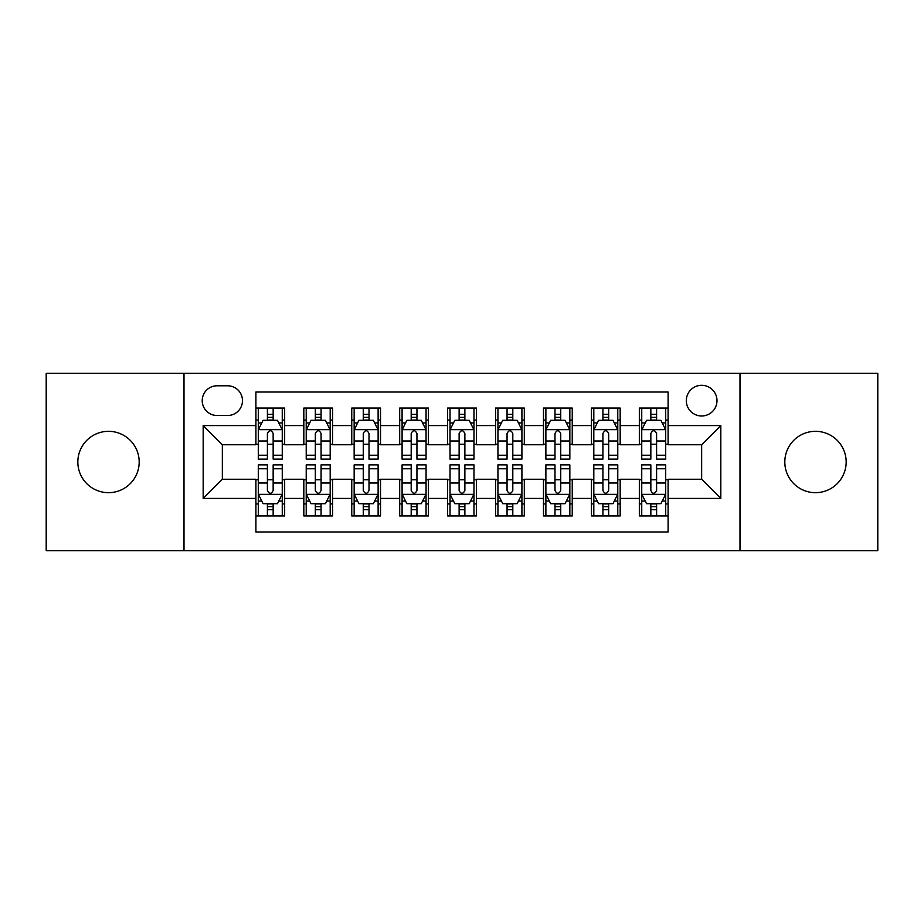 <?xml version="1.0" encoding="UTF-8"?>
<svg xmlns="http://www.w3.org/2000/svg" width="924" height="924" viewBox="0 0 924 924"><rect width="100%" height="100%" fill="white"/><g stroke="black" fill="none" stroke-linecap="round" stroke-linejoin="round"><path stroke-width="1.39" d="M815.488 431.323A30.677 30.677 0 0 0 784.811 462A30.677 30.677 0 0 0 815.488 492.677A30.677 30.677 0 0 0 846.165 462A30.677 30.677 0 0 0 815.488 431.323M108.512 431.323A30.677 30.677 0 0 0 77.835 462A30.677 30.677 0 0 0 108.512 492.677A30.677 30.677 0 0 0 139.189 462A30.677 30.677 0 0 0 108.512 431.323M701.651 385.308A15.338 15.338 0 0 0 686.313 400.646A15.338 15.338 0 0 0 701.651 415.985A15.338 15.338 0 0 0 716.989 400.646A15.338 15.338 0 0 0 701.651 385.308M739.997 550.669L877.8 550.669L877.8 373.331L739.997 373.331L739.997 550.669L184.003 550.669L184.003 373.331L46.2 373.331L46.2 550.669L184.003 550.669M668.098 408.073L639.339 408.073L639.339 425.571L620.177 425.571L620.177 444.744L639.339 444.744L639.339 425.571M620.177 425.571L620.177 408.073L591.418 408.073L591.418 425.571L572.245 425.571L572.245 444.744L591.418 444.744L591.418 425.571M572.245 425.571L572.245 408.073L543.485 408.073L543.485 425.571L524.312 425.571L524.312 444.744L543.485 444.744L543.485 425.571M524.312 425.571L524.312 408.073L495.553 408.073L495.553 425.571L476.38 425.571L476.38 444.744L495.553 444.744L495.553 425.571M476.38 425.571L476.38 408.073L447.62 408.073L447.62 425.571L428.447 425.571L428.447 444.744L447.62 444.744L447.62 425.571M428.447 425.571L428.447 408.073L399.688 408.073L399.688 425.571L380.515 425.571L380.515 444.744L399.688 444.744L399.688 425.571M380.515 425.571L380.515 408.073L351.755 408.073L351.755 425.571L332.582 425.571L332.582 444.744L351.755 444.744L351.755 425.571M332.582 425.571L332.582 408.073L303.823 408.073L303.823 444.744L284.661 444.744L284.661 408.073L255.902 408.073M255.902 515.927L284.661 515.927L284.661 479.256L303.823 479.256L303.823 515.927L332.582 515.927L332.582 479.256L351.755 479.256L351.755 498.429L332.582 498.429M351.755 498.429L351.755 515.927L380.515 515.927L380.515 479.256L399.688 479.256L399.688 498.429L380.515 498.429M399.688 498.429L399.688 515.927L428.447 515.927L428.447 479.256L447.62 479.256L447.62 498.429L428.447 498.429M447.62 498.429L447.62 515.927L476.38 515.927L476.38 479.256L495.553 479.256L495.553 498.429L476.38 498.429M495.553 498.429L495.553 515.927L524.312 515.927L524.312 479.256L543.485 479.256L543.485 498.429L524.312 498.429M543.485 498.429L543.485 515.927L572.245 515.927L572.245 479.256L591.418 479.256L591.418 498.429L572.245 498.429M591.418 498.429L591.418 515.927L620.177 515.927L620.177 479.256L639.339 479.256L639.339 498.429L620.177 498.429M217.071 415.511L227.616 415.511A14.853 14.853 0 0 0 242.481 400.646A14.853 14.853 0 0 0 227.616 385.793L217.071 385.793A14.853 14.853 0 0 0 202.217 400.646A14.853 14.853 0 0 0 217.071 415.511M739.997 373.331L184.003 373.331M668.098 425.571L668.098 392.019L255.902 392.019L255.902 444.744L222.349 444.744L222.349 479.256L255.902 479.256L255.902 531.981L668.098 531.981L668.098 479.256L701.651 479.256L701.651 444.744L668.098 444.744L668.098 425.571L720.824 425.571L720.824 498.429L668.098 498.429M255.902 498.429L203.176 498.429L203.176 425.571L255.902 425.571M639.339 498.429L639.339 515.927L668.098 515.927M255.902 420.062L258.293 420.062M267.406 420.062L273.158 420.062M282.259 420.062L284.661 420.062M255.902 444.271L258.293 444.271M267.406 444.271L273.158 444.271M282.259 444.271L284.661 444.271M255.902 479.729L258.293 479.729M267.406 479.729L273.158 479.729M282.259 479.729L284.661 479.729M255.902 503.938L258.293 503.938M267.406 503.938L273.158 503.938M282.259 503.938L284.661 503.938M303.823 444.271L306.225 444.271M315.327 444.271L321.078 444.271M330.191 444.271L332.582 444.271M303.823 420.062L306.225 420.062M315.327 420.062L321.078 420.062M330.191 420.062L332.582 420.062M303.823 479.729L306.225 479.729M315.327 479.729L321.078 479.729M330.191 479.729L332.582 479.729M303.823 503.938L306.225 503.938M315.327 503.938L321.078 503.938M330.191 503.938L332.582 503.938M351.755 479.729L354.158 479.729M363.259 479.729L369.011 479.729M378.124 479.729L380.515 479.729M351.755 503.938L354.158 503.938M363.259 503.938L369.011 503.938M378.124 503.938L380.515 503.938M351.755 420.062L354.158 420.062M363.259 420.062L369.011 420.062M378.124 420.062L380.515 420.062M351.755 444.271L354.158 444.271M363.259 444.271L369.011 444.271M378.124 444.271L380.515 444.271M399.688 479.729L402.09 479.729M411.192 479.729L416.943 479.729M426.056 479.729L428.447 479.729M399.688 503.938L402.09 503.938M411.192 503.938L416.943 503.938M426.056 503.938L428.447 503.938M399.688 420.062L402.09 420.062M411.192 420.062L416.943 420.062M426.056 420.062L428.447 420.062M399.688 444.271L402.09 444.271M411.192 444.271L416.943 444.271M426.056 444.271L428.447 444.271M447.62 479.729L450.023 479.729M459.124 479.729L464.876 479.729M473.977 479.729L476.38 479.729M447.62 503.938L450.023 503.938M459.124 503.938L464.876 503.938M473.977 503.938L476.38 503.938M447.62 420.062L450.023 420.062M459.124 420.062L464.876 420.062M473.977 420.062L476.38 420.062M447.62 444.271L450.023 444.271M459.124 444.271L464.876 444.271M473.977 444.271L476.38 444.271M495.553 479.729L497.944 479.729M507.057 479.729L512.808 479.729M521.91 479.729L524.312 479.729M495.553 503.938L497.944 503.938M507.057 503.938L512.808 503.938M521.91 503.938L524.312 503.938M495.553 420.062L497.944 420.062M507.057 420.062L512.808 420.062M521.91 420.062L524.312 420.062M495.553 444.271L497.944 444.271M507.057 444.271L512.808 444.271M521.91 444.271L524.312 444.271M543.485 479.729L545.876 479.729M554.989 479.729L560.741 479.729M569.842 479.729L572.245 479.729M543.485 503.938L545.876 503.938M554.989 503.938L560.741 503.938M569.842 503.938L572.245 503.938M543.485 420.062L545.876 420.062M554.989 420.062L560.741 420.062M569.842 420.062L572.245 420.062M543.485 444.271L545.876 444.271M554.989 444.271L560.741 444.271M569.842 444.271L572.245 444.271M591.418 479.729L593.809 479.729M602.922 479.729L608.673 479.729M617.775 479.729L620.177 479.729M591.418 503.938L593.809 503.938M602.922 503.938L608.673 503.938M617.775 503.938L620.177 503.938M591.418 420.062L593.809 420.062M602.922 420.062L608.673 420.062M617.775 420.062L620.177 420.062M591.418 444.271L593.809 444.271M602.922 444.271L608.673 444.271M617.775 444.271L620.177 444.271M639.339 479.729L641.741 479.729M650.842 479.729L656.594 479.729M665.707 479.729L668.098 479.729M639.339 503.938L641.741 503.938M650.842 503.938L656.594 503.938M665.707 503.938L668.098 503.938M639.339 420.062L641.741 420.062M650.842 420.062L656.594 420.062M665.707 420.062L668.098 420.062M639.339 444.271L641.741 444.271M650.842 444.271L656.594 444.271M665.707 444.271L668.098 444.271M222.349 444.744L203.176 425.571M222.349 479.256L203.176 498.429M720.824 425.571L701.651 444.744M720.824 498.429L701.651 479.256M273.158 414.31L267.406 414.31M282.259 455.22L273.158 455.22L273.158 459.124L282.259 459.124L282.259 429.891L277.466 420.304L263.086 420.304L258.293 429.891L258.293 459.124L267.406 459.124L267.406 455.22L258.293 455.22M258.293 429.891L258.293 408.073M282.259 429.891L282.259 408.073M267.406 420.304L267.406 408.073M273.158 408.073L273.158 420.304M273.158 455.22L273.158 433.483C271.24 429.787 269.323 429.787 267.406 433.483L267.406 455.22M267.406 509.69L273.158 509.69M258.293 468.78L267.406 468.78L267.406 464.876L258.293 464.876L258.293 494.109L263.086 503.696L277.466 503.696L282.259 494.109L282.259 464.876L273.158 464.876L273.158 468.78L282.259 468.78M282.259 494.109L282.259 515.927M258.293 494.109L258.293 515.927M273.158 503.696L273.158 515.927M267.406 515.927L267.406 503.696M267.406 468.78L267.406 490.517C269.311 494.213 271.229 494.213 273.158 490.517L273.158 468.78M321.078 414.31L315.327 414.31M330.191 455.22L321.078 455.22L321.078 459.124L330.191 459.124L330.191 429.891L325.398 420.304L311.018 420.304L306.225 429.891L306.225 459.124L315.327 459.124L315.327 455.22L306.225 455.22M306.225 429.891L306.225 408.073M330.191 429.891L330.191 408.073M315.327 420.304L315.327 408.073M321.078 408.073L321.078 420.304M321.078 455.22L321.078 433.483C319.173 429.787 317.255 429.787 315.327 433.483L315.327 455.22M369.011 414.31L363.259 414.31M378.124 455.22L369.011 455.22L369.011 459.124L378.124 459.124L378.124 429.891L373.331 420.304L358.951 420.304L354.158 429.891L354.158 459.124L363.259 459.124L363.259 455.22L354.158 455.22M354.158 429.891L354.158 408.073M378.124 429.891L378.124 408.073M363.259 420.304L363.259 408.073M369.011 408.073L369.011 420.304M369.011 455.22L369.011 433.483C367.105 429.787 365.188 429.787 363.259 433.483L363.259 455.22M416.943 414.31L411.192 414.31M426.056 455.22L416.943 455.22L416.943 459.124L426.056 459.124L426.056 429.891L421.263 420.304L406.883 420.304L402.09 429.891L402.09 459.124L411.192 459.124L411.192 455.22L402.09 455.22M402.09 429.891L402.09 408.073M426.056 429.891L426.056 408.073M411.192 420.304L411.192 408.073M416.943 408.073L416.943 420.304M416.943 455.22L416.943 433.483C415.026 429.787 413.109 429.787 411.192 433.483L411.192 455.22M464.876 414.31L459.124 414.31M473.977 455.22L464.876 455.22L464.876 459.124L473.977 459.124L473.977 429.891L469.184 420.304L454.816 420.304L450.023 429.891L450.023 459.124L459.124 459.124L459.124 455.22L450.023 455.22M450.023 429.891L450.023 408.073M473.977 429.891L473.977 408.073M459.124 420.304L459.124 408.073M464.876 408.073L464.876 420.304M464.876 455.22L464.876 433.483C462.959 429.787 461.041 429.787 459.124 433.483L459.124 455.22M315.327 509.69L321.078 509.69M306.225 468.78L315.327 468.78L315.327 464.876L306.225 464.876L306.225 494.109L311.018 503.696L325.398 503.696L330.191 494.109L330.191 464.876L321.078 464.876L321.078 468.78L330.191 468.78M330.191 494.109L330.191 515.927M306.225 494.109L306.225 515.927M321.078 503.696L321.078 515.927M315.327 515.927L315.327 503.696M315.327 468.78L315.327 490.517C317.244 494.213 319.161 494.213 321.078 490.517L321.078 468.78M363.259 509.69L369.011 509.69M354.158 468.78L363.259 468.78L363.259 464.876L354.158 464.876L354.158 494.109L358.951 503.696L373.331 503.696L378.124 494.109L378.124 464.876L369.011 464.876L369.011 468.78L378.124 468.78M378.124 494.109L378.124 515.927M354.158 494.109L354.158 515.927M369.011 503.696L369.011 515.927M363.259 515.927L363.259 503.696M363.259 468.78L363.259 490.517C365.176 494.213 367.094 494.213 369.011 490.517L369.011 468.78M411.192 509.69L416.943 509.69M402.09 468.78L411.192 468.78L411.192 464.876L402.09 464.876L402.09 494.109L406.883 503.696L421.263 503.696L426.056 494.109L426.056 464.876L416.943 464.876L416.943 468.78L426.056 468.78M426.056 494.109L426.056 515.927M402.09 494.109L402.09 515.927M416.943 503.696L416.943 515.927M411.192 515.927L411.192 503.696M411.192 468.78L411.192 490.517C413.109 494.213 415.026 494.213 416.943 490.517L416.943 468.78M459.124 509.69L464.876 509.69M450.023 468.78L459.124 468.78L459.124 464.876L450.023 464.876L450.023 494.109L454.816 503.696L469.184 503.696L473.977 494.109L473.977 464.876L464.876 464.876L464.876 468.78L473.977 468.78M473.977 494.109L473.977 515.927M450.023 494.109L450.023 515.927M464.876 503.696L464.876 515.927M459.124 515.927L459.124 503.696M459.124 468.78L459.124 490.517C461.041 494.213 462.959 494.213 464.876 490.517L464.876 468.78M512.808 414.31L507.057 414.31M521.91 455.22L512.808 455.22L512.808 459.124L521.91 459.124L521.91 429.891L517.117 420.304L502.737 420.304L497.944 429.891L497.944 459.124L507.057 459.124L507.057 455.22L497.944 455.22M497.944 429.891L497.944 408.073M521.91 429.891L521.91 408.073M507.057 420.304L507.057 408.073M512.808 408.073L512.808 420.304M512.808 455.22L512.808 433.483C510.891 429.787 508.974 429.787 507.057 433.483L507.057 455.22M507.057 509.69L512.808 509.69M497.944 468.78L507.057 468.78L507.057 464.876L497.944 464.876L497.944 494.109L502.737 503.696L517.117 503.696L521.91 494.109L521.91 464.876L512.808 464.876L512.808 468.78L521.91 468.78M521.91 494.109L521.91 515.927M497.944 494.109L497.944 515.927M512.808 503.696L512.808 515.927M507.057 515.927L507.057 503.696M507.057 468.78L507.057 490.517C508.974 494.213 510.891 494.213 512.808 490.517L512.808 468.78M560.741 414.31L554.989 414.31M569.842 455.22L560.741 455.22L560.741 459.124L569.842 459.124L569.842 429.891L565.049 420.304L550.669 420.304L545.876 429.891L545.876 459.124L554.989 459.124L554.989 455.22L545.876 455.22M545.876 429.891L545.876 408.073M569.842 429.891L569.842 408.073M554.989 420.304L554.989 408.073M560.741 408.073L560.741 420.304M560.741 455.22L560.741 433.483C558.824 429.787 556.906 429.787 554.989 433.483L554.989 455.22M554.989 509.69L560.741 509.69M545.876 468.78L554.989 468.78L554.989 464.876L545.876 464.876L545.876 494.109L550.669 503.696L565.049 503.696L569.842 494.109L569.842 464.876L560.741 464.876L560.741 468.78L569.842 468.78M569.842 494.109L569.842 515.927M545.876 494.109L545.876 515.927M560.741 503.696L560.741 515.927M554.989 515.927L554.989 503.696M554.989 468.78L554.989 490.517C556.895 494.213 558.812 494.213 560.741 490.517L560.741 468.78M608.673 414.31L602.922 414.31M617.775 455.22L608.673 455.22L608.673 459.124L617.775 459.124L617.775 429.891L612.982 420.304L598.602 420.304L593.809 429.891L593.809 459.124L602.922 459.124L602.922 455.22L593.809 455.22M593.809 429.891L593.809 408.073M617.775 429.891L617.775 408.073M602.922 420.304L602.922 408.073M608.673 408.073L608.673 420.304M608.673 455.22L608.673 433.483C606.756 429.787 604.839 429.787 602.922 433.483L602.922 455.22M602.922 509.69L608.673 509.69M593.809 468.78L602.922 468.78L602.922 464.876L593.809 464.876L593.809 494.109L598.602 503.696L612.982 503.696L617.775 494.109L617.775 464.876L608.673 464.876L608.673 468.78L617.775 468.78M617.775 494.109L617.775 515.927M593.809 494.109L593.809 515.927M608.673 503.696L608.673 515.927M602.922 515.927L602.922 503.696M602.922 468.78L602.922 490.517C604.827 494.213 606.745 494.213 608.673 490.517L608.673 468.78M656.594 414.31L650.842 414.31M665.707 455.22L656.594 455.22L656.594 459.124L665.707 459.124L665.707 429.891L660.914 420.304L646.534 420.304L641.741 429.891L641.741 459.124L650.842 459.124L650.842 455.22L641.741 455.22M641.741 429.891L641.741 408.073M665.707 429.891L665.707 408.073M650.842 420.304L650.842 408.073M656.594 408.073L656.594 420.304M656.594 455.22L656.594 433.483C654.689 429.787 652.771 429.787 650.842 433.483L650.842 455.22M650.842 509.69L656.594 509.69M641.741 468.78L650.842 468.78L650.842 464.876L641.741 464.876L641.741 494.109L646.534 503.696L660.914 503.696L665.707 494.109L665.707 464.876L656.594 464.876L656.594 468.78L665.707 468.78M665.707 494.109L665.707 515.927M641.741 494.109L641.741 515.927M656.594 503.696L656.594 515.927M650.842 515.927L650.842 503.696M650.842 468.78L650.842 490.517C652.76 494.213 654.677 494.213 656.594 490.517L656.594 468.78M303.823 498.429L284.661 498.429M303.823 425.571L284.661 425.571M282.143 429.648L258.408 429.648M258.293 422.938L261.769 422.938M278.782 422.938L282.259 422.938M267.406 440.991L258.293 440.991M282.259 440.991L273.158 440.991M273.158 417.359L267.406 417.359M258.408 494.352L282.143 494.352M282.259 501.062L278.782 501.062M261.769 501.062L258.293 501.062M273.158 483.009L282.259 483.009M258.293 483.009L267.406 483.009M267.406 506.641L273.158 506.641M330.076 429.648L306.341 429.648M306.225 422.938L309.702 422.938M326.715 422.938L330.191 422.938M315.327 440.991L306.225 440.991M330.191 440.991L321.078 440.991M321.078 417.359L315.327 417.359M377.997 429.648L354.273 429.648M354.158 422.938L357.634 422.938M374.647 422.938L378.124 422.938M363.259 440.991L354.158 440.991M378.124 440.991L369.011 440.991M369.011 417.359L363.259 417.359M425.929 429.648L402.206 429.648M402.09 422.938L405.555 422.938M422.58 422.938L426.056 422.938M411.192 440.991L402.09 440.991M426.056 440.991L416.943 440.991M416.943 417.359L411.192 417.359M473.862 429.648L450.138 429.648M450.023 422.938L453.488 422.938M470.512 422.938L473.977 422.938M459.124 440.991L450.023 440.991M473.977 440.991L464.876 440.991M464.876 417.359L459.124 417.359M306.341 494.352L330.076 494.352M330.191 501.062L326.715 501.062M309.702 501.062L306.225 501.062M321.078 483.009L330.191 483.009M306.225 483.009L315.327 483.009M315.327 506.641L321.078 506.641M354.273 494.352L377.997 494.352M378.124 501.062L374.647 501.062M357.634 501.062L354.158 501.062M369.011 483.009L378.124 483.009M354.158 483.009L363.259 483.009M363.259 506.641L369.011 506.641M402.206 494.352L425.929 494.352M426.056 501.062L422.58 501.062M405.555 501.062L402.09 501.062M416.943 483.009L426.056 483.009M402.09 483.009L411.192 483.009M411.192 506.641L416.943 506.641M450.138 494.352L473.862 494.352M473.977 501.062L470.512 501.062M453.488 501.062L450.023 501.062M464.876 483.009L473.977 483.009M450.023 483.009L459.124 483.009M459.124 506.641L464.876 506.641M521.794 429.648L498.071 429.648M497.944 422.938L501.42 422.938M518.445 422.938L521.91 422.938M507.057 440.991L497.944 440.991M521.91 440.991L512.808 440.991M512.808 417.359L507.057 417.359M498.071 494.352L521.794 494.352M521.91 501.062L518.445 501.062M501.42 501.062L497.944 501.062M512.808 483.009L521.91 483.009M497.944 483.009L507.057 483.009M507.057 506.641L512.808 506.641M569.727 429.648L546.003 429.648M545.876 422.938L549.353 422.938M566.366 422.938L569.842 422.938M554.989 440.991L545.876 440.991M569.842 440.991L560.741 440.991M560.741 417.359L554.989 417.359M546.003 494.352L569.727 494.352M569.842 501.062L566.366 501.062M549.353 501.062L545.876 501.062M560.741 483.009L569.842 483.009M545.876 483.009L554.989 483.009M554.989 506.641L560.741 506.641M617.659 429.648L593.924 429.648M593.809 422.938L597.285 422.938M614.298 422.938L617.775 422.938M602.922 440.991L593.809 440.991M617.775 440.991L608.673 440.991M608.673 417.359L602.922 417.359M593.924 494.352L617.659 494.352M617.775 501.062L614.298 501.062M597.285 501.062L593.809 501.062M608.673 483.009L617.775 483.009M593.809 483.009L602.922 483.009M602.922 506.641L608.673 506.641M665.592 429.648L641.857 429.648M641.741 422.938L645.218 422.938M662.231 422.938L665.707 422.938M650.842 440.991L641.741 440.991M665.707 440.991L656.594 440.991M656.594 417.359L650.842 417.359M641.857 494.352L665.592 494.352M665.707 501.062L662.231 501.062M645.218 501.062L641.741 501.062M656.594 483.009L665.707 483.009M641.741 483.009L650.842 483.009M650.842 506.641L656.594 506.641"/></g></svg>
